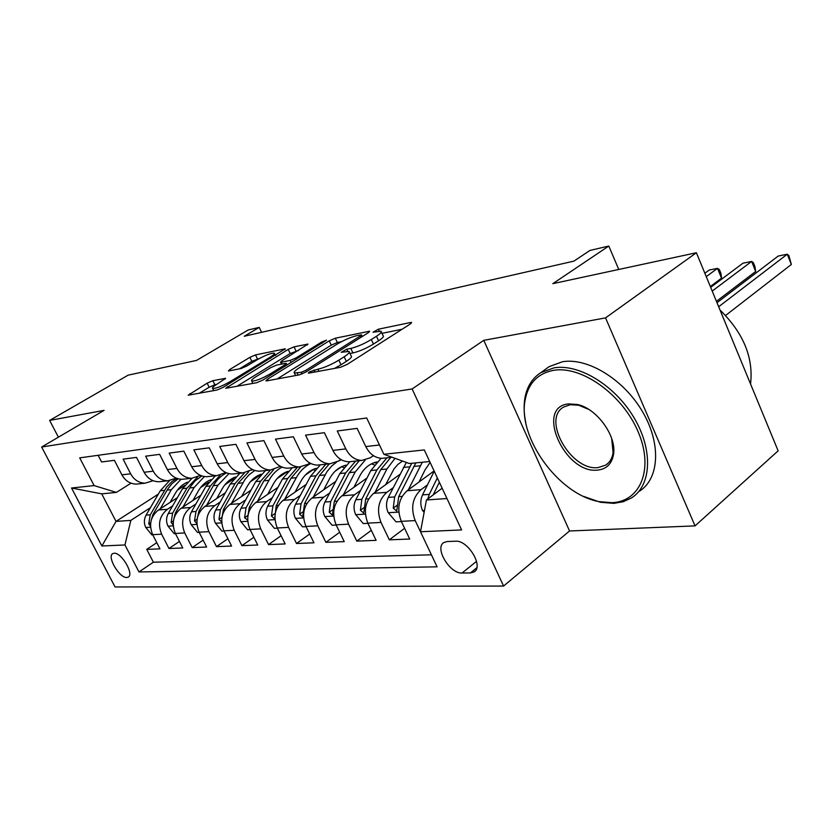 <?xml version="1.0" encoding="UTF-8"?>
<svg xmlns="http://www.w3.org/2000/svg" width="833" height="833" viewBox="0 0 833 833"><rect width="100%" height="100%" fill="white"/><g stroke="black" fill="none" stroke-linecap="round" stroke-linejoin="round"><path stroke-width="1.25" d="M309.428 371.893L308.293 373.111L308.928 373.111L340.499 367.301L347.194 364.406L410.273 324.006L411.627 322.454L410.534 322.496L378.39 329.212L372.997 332.211L381.004 331.222C382.066 331.919 380.556 333.596 376.464 336.251L371.331 339.51C364.052 343.873 357.211 346.84 350.787 348.413L346.747 349.204L341.218 352.297L349.006 351.432C350.099 352.172 348.486 353.952 344.154 356.774L338.833 360.158C331.315 364.667 324.36 367.676 317.967 369.186L309.428 371.893M126.783 577.498L128.261 577.102C134.384 574.249 121.399 552.3 114.121 553.237L112.736 553.633C106.676 556.548 119.442 578.196 126.783 577.498M212.863 380.681L207.146 383.17L188.196 395.206L217.09 390L223.046 387.418L285.282 348.808L255.502 354.9L249.89 357.347L229.991 369.363L228.367 370.904L229.054 370.893L241.164 368.478L246.912 365.968L256.897 359.908C265.092 355.327 270.892 353.077 274.286 353.161C274.984 353.692 273.609 355.035 270.152 357.201L230.231 381.566C221.838 386.283 215.966 388.574 212.613 388.428C211.915 387.824 213.446 386.356 217.184 384.034L225.587 378.338L212.863 380.681L214.872 384.752L209.156 387.241L199.16 393.301M605.549 317.883L483.775 340.343L569.553 530.975L695.045 525.883L605.549 317.883L696.388 252.743L552.82 283.668L608.798 246.037L589.951 250.431L573.916 261.125L244.246 336.261L259.219 327.411L248.213 329.972L196.536 360.418L128.147 375.152L49.636 420.415L58.393 437.19M483.775 340.343L412.116 388.949L41.65 447.019L104.083 410.367L49.636 420.415M267.591 379.161L265.925 380.868L266.727 380.868L299.38 374.86L305.826 372.07L368.217 332.752L369.633 331.211L335.314 338.219L329.264 340.843L267.591 379.161L268.288 380.587M256.731 382.711L225.681 388.293L288.208 349.381L294.039 346.851L307.96 344.081L282.127 360.585L280.554 362.168L281.356 362.157L290.196 360.408L296.256 357.774L321.705 342.009L326.515 340.166L262.926 380.025L256.731 382.711M696.388 252.743L778.137 450.83L695.045 525.883M156.791 542.679L146.754 549.384L159.967 548.864L152.668 534.661L161.623 534.182C157.583 524.051 159.519 515.752 167.433 509.286L172.681 505.85M179.449 541.44L168.974 548.51L182.781 547.968L175.367 533.443L184.728 532.943C180.626 522.583 182.562 514.096 190.57 507.495L195.922 503.955M203.127 540.128L192.194 547.593L206.636 547.031L199.097 532.172L208.896 531.652C204.72 521.041 206.678 512.368 214.758 505.631L220.224 501.966M227.909 538.732L216.476 546.635L231.595 546.042L223.942 530.84L234.208 530.288C229.96 519.438 231.918 510.567 240.071 503.663L245.673 499.873M253.867 537.264L241.903 545.636L257.741 545.021L249.973 529.444L260.729 528.872C256.418 517.751 258.376 508.671 266.612 501.612L272.339 497.686M281.085 535.702L268.549 544.595L285.167 543.939L277.274 527.987L288.572 527.383C284.178 515.981 286.136 506.683 294.455 499.456L300.317 495.385M309.668 534.036L296.517 543.491L313.968 542.804L305.95 526.446L317.821 525.81C313.354 514.128 315.311 504.59 323.704 497.197L329.701 492.969M339.697 532.256L325.89 542.335L344.237 541.617L336.095 524.832L348.59 524.165C344.05 512.17 345.997 502.382 354.462 494.812L360.606 490.418M371.299 530.35L356.795 541.117L376.11 540.357L367.832 523.134L381.004 522.426C376.381 510.108 378.328 500.071 386.856 492.313L393.155 487.732M404.609 528.309L389.334 539.836L409.711 539.034L401.298 521.333C396.623 508.817 398.57 498.623 407.129 490.741L434.087 470.937M370.768 426.579L379.994 446.092M385.106 458.004L381.91 458.337C375.006 457.973 369.633 454.058 365.781 446.582L357.128 428.37L337.261 430.984L345.83 448.893C349.641 456.245 354.983 460.097 361.845 460.441L370.414 457.713L373.392 455.63M351.984 461.482L348.819 461.805C341.988 461.472 336.678 457.661 332.888 450.393L324.381 432.681L305.555 435.159L313.989 452.579C317.737 459.733 323.006 463.471 329.795 463.804L338.281 461.138L340.759 459.42M320.57 464.772L317.435 465.106C310.688 464.783 305.44 461.076 301.713 454.006L293.341 436.763L275.484 439.116L283.772 456.078C287.468 463.044 292.664 466.688 299.38 467.001L307.773 464.377L309.814 462.992M290.738 467.907L287.635 468.229C280.96 467.927 275.785 464.325 272.11 457.432L263.884 440.636L246.912 442.875L255.065 459.41C258.699 466.188 263.832 469.739 270.465 470.031L260.739 481.12L246.047 507.807L244.579 517.72L247.64 520.063M262.364 470.884L259.302 471.197C252.701 470.916 247.588 467.407 243.975 460.691L235.885 444.322L219.735 446.446L227.753 462.565C231.335 469.187 236.405 472.634 242.955 472.915L252.482 469.541M235.354 473.717L232.324 474.029C225.795 473.758 220.755 470.343 217.205 463.794L209.239 447.831L193.86 449.851L201.753 465.585C205.272 472.04 210.27 475.404 216.747 475.664L225.868 472.55M209.604 476.414L206.615 476.726C200.159 476.466 195.193 473.144 191.684 466.751L183.843 451.163L169.182 453.1L176.95 468.458C180.417 474.758 185.353 478.038 191.757 478.288L200.493 475.414M185.03 478.996L182.073 479.308C175.701 479.058 170.796 475.81 167.35 469.562L159.634 454.349L145.629 456.192L153.272 471.197C156.687 477.351 161.56 480.558 167.881 480.797L176.284 478.132M161.56 481.453L158.634 481.766C152.345 481.526 147.493 478.361 144.109 472.259L136.508 457.39L123.128 459.15L130.656 473.821C134.009 479.839 138.819 482.963 145.067 483.182L153.147 480.714M200.576 487.565L208.625 482.297M152.668 534.661C148.649 524.623 150.586 516.398 158.468 509.983L177.419 497.603M224.868 484.785L233.813 478.86M175.367 533.443C171.286 523.176 173.222 514.773 181.188 508.224L200.857 495.25M250.337 481.797L260.396 475.07M199.097 532.172C194.953 521.666 196.9 513.076 204.949 506.381L225.379 492.772M277.108 478.59L286.208 472.426M223.942 530.84C219.725 520.094 221.682 511.295 229.804 504.465L251.045 490.148M305.305 475.081L313.187 469.677M249.973 529.444C245.683 518.438 247.64 509.442 255.846 502.445L277.941 487.367M335.21 471.145L341.468 466.792M277.274 527.987C272.912 516.699 274.869 507.484 283.158 500.331L306.169 484.431M305.95 526.446C301.504 514.877 303.472 505.433 311.823 498.113L335.824 481.307M336.095 524.832C331.576 512.961 333.533 503.278 341.967 495.781L367.009 477.975M367.832 523.134C363.24 510.941 365.198 501.008 373.694 493.334L399.85 474.435M455.578 541.221L447.269 541.523L443.979 542.47C434.108 547.604 449.726 573.958 462.065 573.021L470.426 572.927L473.998 571.948C484.088 566.836 467.979 539.899 455.578 541.221M412.116 388.949L503.58 586.057L115.058 586.963L41.65 447.019M146.754 549.384L153.376 562.202L138.976 571.948L437.096 566.825L420.509 531.756L426.444 499.956L442.146 488.211M138.976 571.948L124.95 544.959L101.886 545.99L71.544 488.013L94.098 485.577L79.697 457.858L366.697 417.979L383.867 454.287L424.289 449.924L461.607 529.923L420.509 531.756M280.429 466.355L270.465 470.031L259.302 471.197M423.685 538.472L415.198 520.594C410.492 507.932 412.429 497.624 421.009 489.669L427.475 484.889M98.148 455.297L101.605 461.982L114.402 460.305L121.878 474.831C125.221 480.797 130 483.89 136.227 484.119L139.111 483.806M389.334 539.836L381.004 522.426M356.795 541.117L348.59 524.165M325.89 542.335L317.821 525.81M296.517 543.491L288.572 527.383M268.549 544.595L260.729 528.872M241.903 545.636L234.208 530.288M216.476 546.635L208.896 531.652M192.194 547.593L184.728 532.943M168.974 548.51L161.623 534.182M153.376 562.202L431.421 554.82M158.322 494.125L116.016 521.406L130.843 520.386L150.429 507.672M177.377 490.179L184.655 485.462M426.444 499.956L446.967 498.54M429.693 461.524L409.326 463.523L383.867 454.287M569.553 530.975L503.58 586.057M261.583 332.305L259.219 327.411M618.763 269.465L608.798 246.037M131.02 483.182L116.391 492.407L101.72 493.854L116.016 521.406L101.886 545.99M94.098 485.577L116.391 492.407M130.843 520.386L124.95 544.959M71.544 488.013L101.72 493.854M334.554 368.394L341.02 364.771L338.833 360.158M349.36 352.172L351.162 355.993C352.255 356.753 350.651 358.554 346.33 361.376L341.02 364.771M381.337 331.961L383.086 335.72C384.159 336.428 382.659 338.115 378.578 340.791L373.455 344.06C366.187 348.433 359.346 351.401 352.921 352.942L349.995 353.515M402.12 329.233L381.993 333.356M341.488 341.665L337.344 342.509L331.295 345.143L277.118 378.963M301.275 372.278L305.763 370.341L360.47 335.918L361.47 334.835L356.618 335.72C350.454 337.271 343.831 340.145 336.782 344.331L299.557 367.624C295.111 370.466 293.393 372.278 294.403 373.059L301.275 372.278L302.087 373.986M236.759 386.387L290.196 353.515L288.208 349.381M298.537 350.474L290.196 353.515M256.179 376.578C252.441 378.932 250.952 380.421 251.722 381.045C255.356 381.212 261.51 378.828 270.184 373.923L284.647 364.969L286.229 363.344L285.417 363.365L276.587 365.093L270.569 367.707L256.179 376.578M216.538 384.44L214.872 384.752M259.334 358.513L251.826 361.345L239.55 368.8M275.9 355.118L275.296 355.243M424.122 512.389L422.425 510.379C420.238 505.09 420.28 499.925 422.55 494.885L434.212 471.207M725.595 315.478L791.35 264.478L787.247 254.221L778.199 256.054L717.005 302.691M433.16 494.927L439.355 482.224M437.346 477.923L429.266 494.396L427.808 498.936M718.671 306.742L787.247 254.221L788.851 255.471L791.35 264.478M612.099 502.684C640.775 501.518 654.165 468.427 637.984 431.411C622.23 394.342 581.434 365.479 553.674 370.321C537.931 373.34 528.445 383.097 525.207 399.611C517.231 437.2 558.485 494.406 598.989 501.633L612.099 502.684M525.81 422.779C523.905 413.855 523.624 405.556 524.946 397.872C527.018 386.574 532.308 378.172 540.815 372.653L554.091 367.832C579.143 363.604 615.056 385.471 634.09 417.822C653.332 450.091 651.489 485.504 631.529 497.905L623.282 501.705L613.89 503.361L600.447 502.278L583.641 496.406M597.719 470.083C564.878 474.362 534.692 407.014 568.502 403.911L577.269 404.474C596.699 408.295 616.909 436.138 613.505 454.474C611.818 463.898 606.559 469.094 597.719 470.083M588.681 409.378L578.696 405.234L570.366 404.703L563.67 407.035C541.408 419.176 571.23 471.353 598.104 467.584L605.737 465.116C609.777 462.482 612.234 458.348 613.098 452.715L611.651 438.418M720.024 310.032C743.411 332.971 753.584 357.628 750.554 383.992M545.688 369.134L549.186 366.614L562.483 361.741C587.546 357.44 623.376 379.109 642.295 411.294C661.412 443.406 659.455 478.725 639.452 491.189M419.041 481.984L425.069 469.833L430.12 462.43M408.316 489.866L422.31 462.242M401.402 521.562L396.019 521.843L388.116 512.482C385.96 507.328 386.023 502.299 388.282 497.395L406.358 462.45M716.442 301.327L755.687 271.475L751.626 261.437L742.963 263.197L710.674 287.354M411.762 463.283L394.655 496.926L393.238 508.14L396.737 511.056L398.705 496.635L415.823 462.888M712.205 291.071L751.626 261.437L753.344 262.634L754.969 266.633L755.687 271.475M385.627 484.702L394.134 468.729L398.007 464.335L402.495 461.045M374.985 492.397L386.897 469.01L395.019 458.327M367.936 523.343L363.24 523.593L355.587 514.471C353.473 509.452 353.536 504.559 355.795 499.769L370.831 470.551L381.045 458.306M710.33 286.531L721.534 278.16L717.505 268.361L709.195 270.038L704.843 273.245M386.908 457.817L376.891 469.968L361.834 499.331L360.408 510.254L363.74 513.107L365.687 499.05L380.743 469.593L390.771 457.411M706.259 276.66L717.505 268.361L719.327 269.496L720.93 273.401L721.534 278.16M353.91 487.295L359.814 475.872C363.959 468.208 369.665 463.554 376.922 461.919M343.352 494.802L355.17 472.051L365.177 460.076M372.653 456.14L373.684 455.818M336.199 525.04L332.128 525.259L324.703 516.356C322.621 511.472 322.704 506.693 324.943 502.028L339.906 473.519L349.85 461.701M371.424 463.856L374.381 464.897M355.618 461.097L345.664 472.967L330.691 501.612L329.243 512.264L332.429 515.054L334.335 501.341L349.329 472.613L359.294 460.711M376.703 462.148L376.058 462.117M374.246 462.648L375.975 462.95M323.756 489.752L329.608 478.663C333.564 471.457 338.979 466.959 345.872 465.178L345.83 465.189M313.291 497.093L327.005 471.613L331.805 465.876L336.501 462.2M338.083 461.274L341.343 459.764M306.044 526.654L302.556 526.841L295.34 518.157C293.299 513.388 293.393 508.734 295.621 504.184L310.49 476.341L320.361 464.793M341.415 466.782L343.8 467.532M325.849 464.22L315.967 475.82L301.077 503.778L299.62 514.169L302.671 516.897L304.555 503.528L319.456 475.476L329.347 463.856M344.102 465.689L345.237 465.855M295.059 492.105L300.848 481.328C304.618 474.539 309.772 470.197 316.301 468.313M284.688 499.269L296.309 477.705C299.953 471.093 304.805 466.376 310.865 463.544M277.368 528.184L274.411 528.341L267.393 519.865C265.383 515.221 265.488 510.671 267.695 506.225L282.47 479.027L292.268 467.74M312.823 469.583L314.676 470.114M274.9 517.022L276.212 505.6L291.019 478.215L300.703 466.938M297.506 467.198L287.697 478.527L272.901 505.839L271.433 515.991L274.359 518.657L274.89 517.418M315.395 468.583L315.978 468.656M267.716 494.344L273.432 483.858C277.035 477.465 281.929 473.29 288.114 471.311M257.439 501.362L268.965 480.329C272.276 474.383 276.639 469.979 282.064 467.126M250.067 529.642L247.578 529.778L240.768 521.5C238.779 516.96 238.894 512.514 241.091 508.172L255.762 481.589L265.477 470.551M285.563 472.269L286.916 472.613M247.713 517.397L249.202 507.578L263.905 480.808L273.672 469.677M241.632 496.489L247.286 486.285C250.723 480.256 255.367 476.237 261.208 474.196M231.459 503.351L244.923 479.558L249.005 474.81L254.794 470.489M224.035 531.027L221.994 531.142L215.351 523.051C213.404 518.615 213.529 514.284 215.705 510.035L230.262 484.035L239.894 473.238M259.532 474.841L260.417 475.039M221.828 518.23L223.452 509.463L238.04 483.296L248.744 471.728M251.556 470.156L252.68 469.635M244.527 472.832L235.021 483.588L220.443 509.681L218.964 519.365L221.651 521.927M216.726 498.54L222.307 488.596C225.587 482.921 229.981 479.048 235.51 476.965M206.646 505.256L217.944 485.223L228.929 473.633M199.191 532.36L197.546 532.443L191.09 524.54C189.174 520.209 189.289 515.96 191.455 511.806L205.897 486.378L215.445 475.799M197.161 519.021L198.858 511.264L213.342 485.67C216.684 479.85 221.099 475.591 226.576 472.873M220.068 475.279L210.447 485.941L195.984 511.472L194.506 520.937L196.88 523.541M192.912 500.498L198.431 490.804C201.544 485.462 205.709 481.734 210.936 479.631M182.937 507.078L194.12 487.513L204.356 476.559M175.461 533.63L174.18 533.693L167.881 525.956C165.996 521.718 166.131 517.574 168.276 513.503L182.594 488.617L192.017 478.288M173.628 519.782L175.357 512.982L190.372 486.836L195.047 480.943L201.805 475.924M197.504 477.101L186.946 488.2L172.598 513.19L171.129 522.447L173.181 524.998M170.119 502.372L175.576 492.917C178.543 487.888 182.479 484.317 187.404 482.192M160.248 508.817L171.317 489.7L181 479.267M152.751 534.838L151.814 534.89L145.681 527.32C143.817 523.176 143.953 519.115 146.087 515.127L160.29 490.762L169.526 480.693M151.158 520.51L152.866 514.638L167.714 489.086L172.035 483.609L178.241 478.798M176.888 478.371L171.796 481.682L166.59 487.128L150.232 514.825L148.753 523.884L150.523 526.331M158.468 509.983L167.433 509.286M181.188 508.224L190.57 507.495M204.949 506.381L214.758 505.631M229.804 504.465L240.071 503.663M255.846 502.445L266.612 501.612M283.158 500.331L294.455 499.456M311.823 498.113L323.704 497.197M341.967 495.781L354.462 494.812M373.694 493.334L386.856 492.313M407.129 490.741L421.009 489.669M365.781 446.582L379.442 444.999M121.878 474.831L130.656 473.821M144.109 472.259L153.272 471.197M167.35 469.562L176.95 468.458M191.684 466.751L201.753 465.585M217.205 463.794L227.753 462.565M243.975 460.691L255.065 459.41M272.11 457.432L283.772 456.078M301.713 454.006L313.989 452.579M332.888 450.393L345.83 448.893M401.298 521.333L415.198 520.594M476.788 567.762L470.426 572.927M476.549 561.338L462.065 573.021M318.956 371.258L317.967 369.186M346.33 361.376L344.154 356.774M347.715 351.255L346.747 349.204M352.921 352.942L350.787 348.413M373.455 344.06L371.331 339.51M378.578 340.791L376.464 336.251M379.265 331.097L378.39 329.212M411.002 323.506L410.534 322.496M314.957 371.997L313.968 369.925M331.295 345.143L329.264 340.843M337.344 342.509L335.314 338.219M369.081 332.159L368.655 331.253M306.419 371.705L305.763 370.341M361.085 337.25L360.47 335.918M298.162 375.089L297.183 373.049M228.065 387.98L227.399 386.616M296.017 350.985L294.039 346.851M307.492 344.883L307.127 344.112M282.231 363.99L281.356 362.157M291.196 362.49L290.196 360.408M296.84 358.992L296.256 357.774M322.277 343.217L321.705 342.009M270.777 375.152L270.184 373.923M285.24 366.187L284.647 364.969M225.233 379.036L224.889 378.349M230.783 382.691L230.231 381.566M270.683 358.305L270.152 357.201M230.585 370.581L229.991 369.363M251.826 361.345L249.89 357.347M257.439 358.898L255.502 354.9M284.855 349.558L284.501 348.84M190.611 394.873L189.945 393.551M209.156 387.241L207.146 383.17M422.623 510.619L424.476 510.504M433.556 494.073L434.389 494.021M422.55 494.885L429.266 494.396M388.303 512.712L398.809 512.076M413.824 466.418L420.311 465.803M403.391 467.428L409.763 466.813M398.705 496.635L402.12 496.385M388.282 497.395L394.655 496.926M396.987 505.371L393.238 508.14M355.774 514.7L365.395 514.107M380.743 469.593L386.897 469.01M370.831 470.551L376.891 469.968M365.687 499.05L368.717 498.821M355.795 499.769L361.834 499.331M363.959 507.672L360.408 510.254M324.88 516.585L333.7 516.043M349.329 472.613L355.17 472.051M339.906 473.519L345.664 472.967M334.335 501.341L337.032 501.143M324.943 502.028L330.691 501.612M332.617 509.848L329.243 512.264M295.517 518.376L303.597 517.887M319.456 475.476L325.016 474.945M310.49 476.341L315.967 475.82M304.555 503.528L306.929 503.351M295.621 504.184L301.077 503.778M302.837 511.91L299.62 514.169M267.57 520.084L274.973 519.625M291.019 478.215L296.309 477.705M282.47 479.027L287.697 478.527M276.212 505.6L278.295 505.444M267.695 506.225L272.901 505.839M274.494 513.857L271.433 515.991M240.935 521.708L247.713 521.291M263.905 480.808L268.965 480.329M255.762 481.589L260.739 481.12M249.202 507.578L251.035 507.443M241.091 508.172L246.047 507.807M247.495 515.721L244.579 517.72M215.518 523.259L221.724 522.874M238.04 483.296L242.872 482.828M230.262 484.035L235.021 483.588M223.452 509.463L225.035 509.348M215.705 510.035L220.443 509.681M221.755 517.48L218.964 519.365M191.246 524.738L196.932 524.394M213.342 485.67L217.944 485.223M205.897 486.378L210.447 485.941M198.858 511.264L200.222 511.17M191.455 511.806L195.984 511.472M197.129 519.188L194.506 520.937M168.037 526.154L173.233 525.842M189.716 487.93L194.12 487.513M182.594 488.617L186.946 488.2M175.357 512.982L176.513 512.899M168.276 513.503L172.598 513.19M173.41 520.937L171.129 522.447M145.827 527.508L150.575 527.216M167.1 490.106L171.317 489.7M160.29 490.762L164.455 490.356M152.866 514.638L153.834 514.565M146.087 515.127L150.232 514.825M150.731 522.593L148.753 523.884M381.91 458.337L392.093 457.265M348.819 461.805L361.845 460.441M317.435 465.106L329.795 463.804M287.635 468.229L299.38 467.001M232.324 474.029L242.955 472.915M206.615 476.726L216.747 475.664M182.073 479.308L191.757 478.288M158.634 481.766L167.881 480.797M136.227 484.119L145.067 483.182M475.07 571.074L473.998 571.948M362.251 336.511L361.532 334.981M295.611 375.558L294.403 373.059M281.492 364.125L280.554 362.168M252.878 383.419L251.722 381.045M287.052 365.062L286.323 363.532M213.696 390.625L212.613 388.428M275.379 355.431L274.494 353.577M549.186 366.614L540.815 372.653M605.737 465.116L608.371 462.971M578.696 405.234L577.269 404.474M613.098 452.715L613.505 454.474M598.989 501.633L600.447 502.278M525.207 399.611L524.946 397.872"/></g></svg>
